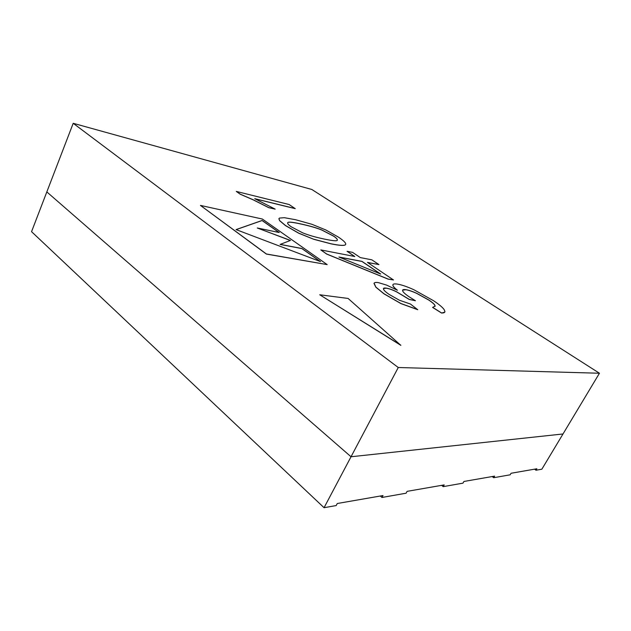 <?xml version="1.0" encoding="UTF-8"?>
<svg xmlns="http://www.w3.org/2000/svg" width="631" height="631" viewBox="0 0 631 631"><rect width="100%" height="100%" fill="white"/><g stroke="black" fill="none" stroke-linecap="round" stroke-linejoin="round"><path stroke-width="0.95" d="M398.264 367.51L599.45 373.244L311.824 189.481L73.204 123.297L398.264 367.51L351.025 456.757L46.828 191.919L31.55 231.672L324.058 507.703L336.189 505.557L337.285 503.506L383.009 495.548L381.96 497.473L406.088 493.205L407.113 491.352L444.185 484.9L443.199 486.643L462.973 483.149L463.943 481.461L494.601 476.129L493.671 477.722L510.171 474.804L511.078 473.258L536.863 468.77L535.987 470.237L541.863 469.196L563.002 433.97L351.025 456.757L324.058 507.703M535.987 470.237L534.56 469.172M493.671 477.722L492.18 476.547M443.199 486.643L441.629 485.349M381.96 497.473L380.319 496.021M279.044 232.492L262.078 220.535L236.136 229.629M320.217 261.502L301.894 248.59L280.117 244.434L290.449 240.427L257.29 227.988L279.233 232.523L262.11 220.464L236.049 229.597L320.516 261.613L301.926 248.519L280.156 244.355M290.339 240.474L257.29 227.988M380.383 273.917L361.942 261.439L339.249 257.156M337.293 240.293L337.348 240.111C337.475 239.236 336.181 237.887 333.476 236.073L321.897 230.094C317.235 228.138 310.681 226.213 302.233 224.305C293.636 222.372 288.856 221.773 287.894 222.506L287.681 222.759M200.437 205.414L266.385 254.072L327.181 264.61L262.346 219.036L200.437 205.414L266.424 253.993L327.181 264.61M320.808 249.915L326.692 254.088L388.057 279.115L393.492 279.959L367.463 262.409L378.947 264.578L371.84 259.83L360.309 257.59L352.595 252.384L347.05 251.28L354.796 256.517L320.808 249.915L326.724 254.017L388.089 279.044L393.492 279.959M347.05 251.28L354.614 256.478M367.613 262.512L378.947 264.578M383.467 288.525L386.275 288.201C389.177 288.651 392.663 289.905 396.733 291.956L409.259 299.457L415.443 300.735L409.109 296.783C405.417 294.267 403.288 292.35 402.712 291.025L402.57 290.347C402.641 289.566 403.761 289.345 405.93 289.684C408.746 290.134 412.327 291.333 416.673 293.289L428.82 299.993C431.99 302.123 433.986 303.826 434.798 305.112L435.122 306.059L432.606 307.415L441.574 313.047L444.784 312.116M402.625 290.11L405.891 289.755C408.714 290.197 412.295 291.396 416.641 293.36L428.78 300.064C431.959 302.194 433.954 303.897 434.767 305.175L435.004 306.453M373.978 283.358L375.847 287.2L383.971 293.841L400.945 303.614L417.714 309.703L410.458 304.047L399.439 300.253L389.059 294.369C385.841 292.145 384.003 290.457 383.53 289.306L383.419 288.722C383.49 288.044 384.453 287.846 386.306 288.13C389.209 288.58 392.695 289.834 396.773 291.885L409.298 299.386L415.443 300.735M392.947 284.644L392.845 284.999C392.774 286.048 394.178 287.712 397.041 290.039M441.574 313.047L441.613 312.984C443.798 313.047 444.902 312.582 444.934 311.572L444.224 309.726C442.725 307.471 439.16 304.465 433.536 300.711L414.094 289.85C407.334 286.742 401.852 284.849 397.664 284.155C394.58 283.65 392.987 283.911 392.876 284.928L392.876 284.96C392.805 286.017 394.32 287.775 397.412 290.244L386.629 285.109L378.419 282.641C376.084 282.262 374.64 282.443 374.08 283.185L375.887 287.129L384.011 293.762L400.985 303.543L417.754 309.632M278.926 218.61L279.628 220.692L285.52 225.622L298.747 233.241L313.875 239.323L330.904 243.818C340.164 245.711 345.078 245.916 345.662 244.442M255.05 198.828L295.198 208.64L289.187 204.539L236.278 191.414L240.222 194.143L253.181 199.767L268.798 207.623L275.179 209.137L254.727 198.678L295.229 208.577M236.278 191.414L240.19 194.214L253.157 199.83L268.767 207.686L275.179 209.137M319.736 294.772L400.827 345.331L348.107 298.447L319.736 294.772L400.866 345.244M313.907 239.259L330.936 243.755C340.425 245.696 345.362 245.861 345.733 244.26L345.741 244.205C345.906 242.848 343.438 240.466 338.35 237.067L325.88 229.992L311.99 224.32L295.6 219.73L284.281 217.679L279.462 218.074L278.886 218.744L279.659 220.621L285.551 225.551L298.779 233.17L313.875 239.323M337.269 240.34L337.38 240.048C337.498 239.173 336.213 237.824 333.507 236.018L321.92 230.031C317.259 228.075 310.712 226.15 302.265 224.242C293.667 222.309 288.888 221.702 287.925 222.443L287.649 222.877C287.468 223.713 288.683 225.03 291.301 226.845L302.683 232.839C308.378 235.158 315.468 237.209 323.963 238.999C332.34 240.758 336.773 241.2 337.269 240.34M432.645 307.344L441.613 312.984M338.91 257.014L380.714 274.051L361.973 261.368L338.91 257.014M599.45 373.244L563.002 433.97L351.025 456.757L46.828 191.919L73.204 123.297"/></g></svg>
